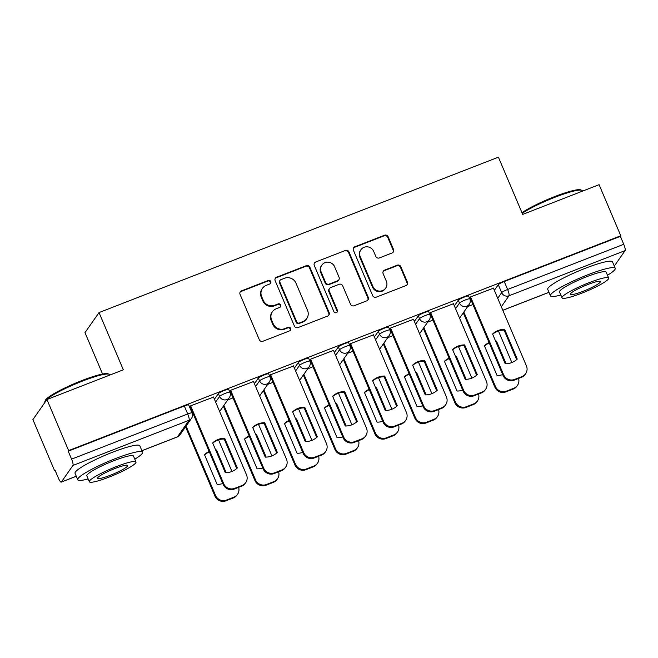 <?xml version="1.0" encoding="UTF-8"?>
<svg xmlns="http://www.w3.org/2000/svg" width="658" height="658" viewBox="0 0 658 658"><rect width="100%" height="100%" fill="white"/><g stroke="black" fill="none" stroke-linecap="round" stroke-linejoin="round"><path stroke-width="0.99" d="M270.751 281.55A1.933 1.867 35 0 0 268.242 280.473L241.511 290.877A2.764 2.673 35 0 0 240.063 294.373L259.31 339.725A2.764 2.673 35 0 0 262.896 341.263L289.627 330.859A1.933 1.867 35 0 0 290.639 328.408A1.933 1.867 35 0 0 288.13 327.33L284.675 328.679A8.842 8.554 35 0 1 273.202 323.752L271.598 319.969A8.842 8.554 35 0 1 276.22 308.775L279.683 307.434A1.933 1.867 35 0 0 280.695 304.983A1.933 1.867 35 0 0 278.186 303.906L274.723 305.246A8.842 8.554 35 0 1 263.249 300.319L261.645 296.544A8.842 8.554 35 0 1 266.276 285.35L269.739 284.001A1.933 1.867 35 0 0 270.751 281.55M270.339 283.614A1.933 1.867 35 0 0 267.831 281.056L241.099 291.461A2.764 2.673 35 0 0 240.129 292.119M290.236 330.481A1.933 1.867 35 0 0 287.719 327.923L284.264 329.263L284.675 328.679M280.283 307.047A1.933 1.867 35 0 0 277.775 304.49L274.32 305.838L274.723 305.246M392.086 252.976A2.764 2.673 35 0 0 393.533 249.481L388.138 236.757A2.764 2.673 35 0 0 384.552 235.219L354.859 246.766A2.764 2.673 35 0 0 353.412 250.27L372.658 295.615A2.764 2.673 35 0 0 376.244 297.161L405.937 285.605A2.764 2.673 35 0 0 407.384 282.109L400.862 266.737A2.764 2.673 35 0 0 397.276 265.199L384.568 270.142A2.764 2.673 35 0 0 383.12 273.638L386.353 281.262A7.394 7.148 35 0 1 378.918 291.05A7.394 7.148 35 0 1 372.897 286.501L360.222 256.645A7.394 7.148 35 0 1 367.658 246.857A7.394 7.148 35 0 1 373.686 251.405L375.792 256.381A2.764 2.673 35 0 0 379.378 257.928L392.086 252.976M72.948 465.445L61.367 482.018A5.634 1.201 -111.3 0 1 61.227 482.133A5.634 1.201 -111.3 0 1 58.365 478.053L54.992 470.1L54.581 470.684L32.9 419.607L46.94 399.521L123.334 369.804L99.037 312.566L498.41 157.172L522.699 214.409L599.093 184.684L620.774 235.761L68.621 450.598L68.21 451.191L71.59 459.144L187.711 413.964A5.634 0.773 -23 0 1 192.078 412.928L188.698 404.974A5.634 0.773 -23 0 0 184.33 406.002L187.711 413.964A5.634 1.201 -111.3 0 1 189.068 420.265L72.948 465.445A5.634 1.201 -111.3 0 0 71.59 459.144M46.94 399.521L68.621 450.598M309.885 267.206A2.764 2.673 35 0 0 306.299 265.668L276.607 277.215A2.764 2.673 35 0 0 275.159 280.719L294.406 326.064A2.764 2.673 35 0 0 297.992 327.602L327.684 316.054A2.764 2.673 35 0 0 329.132 312.558L309.885 267.206L309.474 267.79A2.764 2.673 35 0 0 305.888 266.251L276.196 277.799A2.764 2.673 35 0 0 275.225 278.457M315.733 261.991L345.425 250.443A2.764 2.673 35 0 1 349.011 251.981L368.258 297.334A2.764 2.673 35 0 1 366.81 300.829L354.103 305.773A2.764 2.673 35 0 1 350.517 304.235L342.711 285.843A2.764 2.673 35 0 0 339.125 284.297L330.694 287.579A2.764 2.673 35 0 0 329.255 291.083L337.381 310.231A1.933 1.867 35 0 1 335.432 312.789A1.933 1.867 35 0 1 333.853 311.596L314.285 265.495A2.764 2.673 35 0 1 315.733 261.991L345.425 250.443M494.355 290.334L498.295 284.692L501.676 292.654A5.634 0.773 -23 0 1 507.622 289.487L623.743 244.299A5.634 1.201 68.7 0 1 625.1 250.608L614.292 266.071M54.581 470.684L55.149 470.462M102.566 374.032L84.989 332.644L99.037 312.566M620.774 235.761L620.362 236.345L623.743 244.299M213.521 397.087L190.581 405.871L190.154 406.677M253.511 381.533L230.571 390.317L230.144 391.123M293.493 365.971L270.561 374.756L270.134 375.562M333.483 350.41L310.551 359.194L310.115 360M373.473 334.848L350.533 343.632L350.105 344.438M413.463 319.294L390.523 328.079L390.095 328.885M453.452 303.733L430.513 312.517L430.085 313.323M493.434 288.171L470.503 296.955L470.075 297.761M454.365 305.888L458.305 300.254L459.506 303.075A5.634 0.773 -23 0 1 464.893 300.13A5.634 0.773 -23 0 1 469.812 298.88L468.619 296.059A5.634 0.773 157 0 0 463.693 297.309A5.634 0.773 157 0 0 458.305 300.254M414.375 321.449L418.315 315.815L419.516 318.637A5.634 0.773 -23 0 1 424.904 315.692A5.634 0.773 -23 0 1 429.83 314.442L428.629 311.621A5.634 0.773 157 0 0 423.703 312.871A5.634 0.773 157 0 0 418.315 315.815M374.386 337.011L378.334 331.369L379.526 334.198A5.634 0.773 -23 0 1 384.914 331.254A5.634 0.773 -23 0 1 389.84 330.003L388.639 327.174A5.634 0.773 157 0 0 383.721 328.432A5.634 0.773 157 0 0 378.334 331.369M334.404 352.573L338.344 346.93L339.544 349.752A5.634 0.773 -23 0 1 344.924 346.815A5.634 0.773 -23 0 1 349.85 345.557L348.65 342.736A5.634 0.773 157 0 0 343.731 343.986A5.634 0.773 157 0 0 338.344 346.93M294.414 368.126L298.354 362.492L299.555 365.313A5.634 0.773 -23 0 1 304.942 362.369A5.634 0.773 -23 0 1 309.86 361.119L308.66 358.297A5.634 0.773 157 0 0 303.741 359.548A5.634 0.773 157 0 0 298.354 362.492M254.424 383.688L258.364 378.054L259.565 380.875A5.634 0.773 -23 0 1 264.952 377.931A5.634 0.773 -23 0 1 269.87 376.68L268.678 373.859A5.634 0.773 157 0 0 263.751 375.109A5.634 0.773 157 0 0 258.364 378.054M214.434 399.25L218.374 393.607L219.575 396.437A5.634 0.773 -23 0 1 224.962 393.492A5.634 0.773 -23 0 1 229.889 392.242L228.688 389.413A5.634 0.773 157 0 0 223.761 390.671A5.634 0.773 157 0 0 218.374 393.607M193.024 413.446L192.342 413.709M620.362 236.345L504.242 281.525A5.634 0.773 157 0 0 498.295 284.692M68.21 451.191L184.33 406.002M233.014 397.884L227.717 399.949M273.004 382.331L267.707 384.387M312.994 366.769L307.697 368.825M352.976 351.207L347.687 353.272M392.966 335.646L387.677 337.71M432.956 320.092L427.667 322.149M472.946 304.531L467.649 306.587M262.452 288.344L262.049 288.928A8.842 8.554 35 0 0 261.242 297.128L261.645 296.544M274.32 305.838A8.842 8.554 35 0 1 262.846 300.903L261.242 297.128M272.396 311.769L271.993 312.361A8.842 8.554 35 0 0 271.186 320.553L271.598 319.969M284.264 329.263A8.842 8.554 35 0 1 272.79 324.336L271.186 320.553M328.655 315.396A2.764 2.673 35 0 0 328.72 313.142L309.474 267.79M280.876 279.666A1.933 1.867 35 0 0 279.856 282.118L296.758 321.926A1.933 1.867 35 0 0 299.267 323.004L302.91 321.581A8.842 8.554 35 0 0 307.541 310.387L295.993 283.179A8.842 8.554 35 0 0 284.519 278.252L280.876 279.666M280.037 280.324L279.625 280.908A1.933 1.867 35 0 0 279.453 282.701L279.856 282.118M306.735 318.587L306.332 319.171A8.842 8.554 35 0 1 302.507 322.165L298.855 323.588A1.933 1.867 35 0 1 296.347 322.51L279.453 282.701M367.781 300.171A2.764 2.673 35 0 0 367.847 297.918L348.6 252.565A2.764 2.673 35 0 0 345.014 251.027M329.502 288.517L329.09 289.101A2.764 2.673 35 0 0 328.844 291.667L336.97 310.815L337.381 310.231M336.97 312.295A1.933 1.867 35 0 0 336.97 310.815M334.609 266.753A7.394 7.148 35 0 0 321.82 265.141A7.394 7.148 35 0 0 321.153 271.993L325.611 282.512A2.764 2.673 35 0 0 329.197 284.05L337.628 280.777A2.764 2.673 35 0 0 339.076 277.273L334.609 266.753M321.82 265.141L321.417 265.725A7.394 7.148 35 0 0 320.742 272.577L321.153 271.993M338.829 279.839L338.418 280.423A2.764 2.673 35 0 1 337.217 281.361L328.794 284.643A2.764 2.673 35 0 1 325.208 283.096L320.742 272.577M315.322 262.583A2.764 2.673 35 0 0 314.351 263.233M360.897 249.793L360.485 250.377A7.394 7.148 35 0 0 359.811 257.229L360.222 256.645M385.687 288.114L385.275 288.706A7.394 7.148 35 0 1 372.486 287.085L359.811 257.229M406.907 284.947A2.764 2.673 35 0 0 406.973 282.693L400.451 267.321A2.764 2.673 35 0 0 396.864 265.783L384.157 270.726A2.764 2.673 35 0 0 383.186 271.384M393.056 252.318A2.764 2.673 35 0 0 393.122 250.065L387.726 237.341A2.764 2.673 35 0 0 384.14 235.803L354.448 247.359A2.764 2.673 35 0 0 353.478 248.017M209.178 451.495A17.593 17.018 35 0 0 204.49 454.662L217.107 484.387A17.593 17.018 35 0 0 222.774 483.531M225.324 472.683L216.005 450.738A17.593 17.018 35 0 0 215.98 450.738L216.54 449.973A17.593 17.018 35 0 0 215.659 449.982M216.54 449.973L226.171 472.674M186.091 426.096L215.495 495.359A8.447 8.167 35 0 0 226.451 500.072L233.886 497.177A8.447 8.167 35 0 0 238.624 487.364M231.937 471.473L218.53 439.881M209.367 451.947A17.593 17.018 35 0 0 204.572 454.859M237.538 494.314L237.003 495.079A8.447 8.167 -145 0 1 233.351 497.941L225.916 500.828A8.447 8.167 -145 0 1 214.96 496.124L215.495 495.359M185.564 426.861L214.96 496.124M212.764 443.147A17.593 17.018 -145 0 1 224.189 439.026L236.724 468.554M190.656 405.846L223.679 483.655A8.447 8.167 35 0 0 234.643 488.359L242.07 485.472A8.447 8.167 35 0 0 245.73 482.61L245.195 483.367A8.447 8.167 -145 0 1 241.544 486.229L234.108 489.124A8.447 8.167 -145 0 1 223.152 484.411L190.104 406.562M224.723 438.261A17.593 17.018 -145 0 0 212.674 442.949L225.299 472.683A17.593 17.018 -145 0 0 237.341 467.994L224.723 438.261L224.189 439.026M245.73 482.61A8.447 8.167 35 0 0 246.495 474.78L213.472 396.971M249.16 435.933A17.593 17.018 35 0 0 244.48 439.1L257.097 468.833A17.593 17.018 35 0 0 262.764 467.97M265.281 457.121A17.593 17.018 -145 0 0 277.331 452.433L264.713 422.707A17.593 17.018 -145 0 0 252.664 427.396L265.281 457.121L255.995 435.177L256.521 434.412A17.593 17.018 35 0 0 255.649 434.42M256.521 434.412L266.161 457.113M223.901 405.41L255.485 479.805A8.447 8.167 35 0 0 266.441 484.51L273.876 481.615A8.447 8.167 35 0 0 278.614 471.802M271.918 455.912L258.512 424.328M249.357 436.386A17.593 17.018 35 0 0 244.562 439.297M277.528 478.761L276.993 479.517A8.447 8.167 -145 0 1 273.341 482.38L265.906 485.275A8.447 8.167 -145 0 1 254.95 480.562L255.485 479.805M223.375 406.167L254.95 480.562M289.15 420.372A17.593 17.018 35 0 0 284.47 423.546L297.087 453.272A17.593 17.018 35 0 0 302.754 452.416M305.296 441.559L295.985 419.615A17.593 17.018 35 0 0 295.96 419.615L296.511 418.858A17.593 17.018 35 0 0 295.639 418.866M296.511 418.858L306.151 441.551M263.891 389.849L295.467 464.244A8.447 8.167 35 0 0 306.431 468.948L313.866 466.061A8.447 8.167 35 0 0 318.604 456.249M311.908 440.35L298.502 408.766M289.347 420.824A17.593 17.018 35 0 0 284.552 423.744M317.518 463.199L316.983 463.956A8.447 8.167 -145 0 1 313.331 466.818L305.896 469.713A8.447 8.167 -145 0 1 294.94 465L295.467 464.244M263.356 390.605L294.94 465M252.746 427.593A17.593 17.018 -145 0 1 264.179 423.464L276.714 453M230.645 390.284L263.669 468.093A8.447 8.167 35 0 0 274.625 472.798L282.06 469.911A8.447 8.167 35 0 0 285.712 467.048L285.185 467.813A8.447 8.167 -145 0 1 281.534 470.667L274.098 473.563A8.447 8.167 -145 0 1 263.134 468.858L230.094 391M285.712 467.048A8.447 8.167 35 0 0 286.485 459.218L253.453 381.41M264.713 422.707L264.179 423.464M292.736 412.031A17.593 17.018 -145 0 1 304.169 407.911L316.704 437.438M270.627 374.731L303.659 452.531A8.447 8.167 35 0 0 314.614 457.244L322.05 454.349A8.447 8.167 35 0 0 325.702 451.487L325.167 452.252A8.447 8.167 -145 0 1 321.515 455.114L314.088 458.001A8.447 8.167 -145 0 1 303.124 453.296L270.076 375.438M304.703 407.146A17.593 17.018 -145 0 0 292.654 411.834L305.271 441.559A17.593 17.018 -145 0 0 317.321 436.871L304.703 407.146L304.169 407.911M325.702 451.487A8.447 8.167 35 0 0 326.475 443.656L293.443 365.848M44.917 401.454L45.361 400.368A34.348 4.738 -23 0 1 81.921 380.546A34.348 4.738 -23 0 1 107.978 373.793L109.072 374.221A35.187 4.853 157 0 0 82.373 381.138A35.187 4.853 157 0 0 44.917 401.454A35.187 4.853 157 0 0 44.867 402.211L44.941 402.383M109.804 375.068L109.647 374.706A35.187 4.853 157 0 0 109.072 374.221M134.8 459.169A35.187 4.853 157 0 0 142.556 452.219A35.187 4.853 157 0 0 115.273 458.651A35.187 4.853 157 0 0 77.767 479.723A35.187 4.853 157 0 0 88.147 478.966M142.556 452.219L139.825 445.803A35.187 4.853 157 0 0 112.551 452.235A35.187 4.853 157 0 0 75.045 473.308L77.767 479.723M89.34 481.771L86.84 475.874A25.333 3.496 -23 0 1 113.842 460.707A25.333 3.496 -23 0 1 133.484 456.068L135.984 461.974A25.333 3.496 157 0 0 116.351 466.604A25.333 3.496 157 0 0 89.34 481.771A25.333 3.496 157 0 0 108.981 477.14A25.333 3.496 157 0 0 135.984 461.974M115.043 468.48A16.327 2.254 157 0 0 97.631 478.259A16.327 2.254 157 0 0 110.289 475.273A16.327 2.254 157 0 0 127.693 465.494A16.327 2.254 157 0 0 115.043 468.48M521.991 212.723A34.348 4.738 -23 0 1 554.612 196.627A34.348 4.738 -23 0 1 580.66 189.874L581.754 190.302A35.187 4.853 157 0 0 555.056 197.219A35.187 4.853 157 0 0 522.23 213.299M582.486 191.141L582.33 190.787A35.187 4.853 157 0 0 581.754 190.302M607.482 275.25A35.187 4.853 157 0 0 615.238 268.299A35.187 4.853 157 0 0 587.964 274.731A35.187 4.853 157 0 0 550.45 295.804A35.187 4.853 157 0 0 560.838 295.047M615.238 268.299L612.516 261.884A35.187 4.853 157 0 0 585.233 268.316A35.187 4.853 157 0 0 547.727 289.38L550.45 295.804M562.031 297.852L559.522 291.955A25.333 3.496 -23 0 1 586.525 276.779A25.333 3.496 -23 0 1 606.166 272.149L608.675 278.054A25.333 3.496 157 0 0 589.033 282.685A25.333 3.496 157 0 0 562.031 297.852A25.333 3.496 157 0 0 581.664 293.221A25.333 3.496 157 0 0 608.675 278.054M587.726 284.56A16.327 2.254 157 0 0 570.322 294.332A16.327 2.254 157 0 0 582.972 291.346A16.327 2.254 157 0 0 600.376 281.575A16.327 2.254 157 0 0 587.726 284.56M329.14 404.818A17.593 17.018 35 0 0 324.452 407.985L337.077 437.71A17.593 17.018 35 0 0 342.736 436.854M345.286 426.006L335.967 404.053A17.593 17.018 35 0 0 335.942 404.053L336.501 403.296A17.593 17.018 35 0 0 335.629 403.305M336.501 403.296L346.141 425.997M303.881 374.287L335.457 448.682A8.447 8.167 35 0 0 346.421 453.395L353.848 450.5A8.447 8.167 35 0 0 358.594 440.687M351.898 424.788L338.492 393.204M329.329 405.27A17.593 17.018 35 0 0 324.542 408.182M357.508 447.637L356.973 448.402A8.447 8.167 -145 0 1 353.321 451.256L345.886 454.152A8.447 8.167 -145 0 1 334.93 449.447L335.457 448.682M303.346 375.052L334.93 449.447M369.13 389.256A17.593 17.018 35 0 0 364.442 392.423L377.059 422.156A17.593 17.018 35 0 0 382.726 421.293M385.251 410.444A17.593 17.018 -145 0 0 397.3 405.756L384.675 376.031A17.593 17.018 -145 0 0 372.634 380.711L385.251 410.444L375.957 388.5L376.491 387.735A17.593 17.018 35 0 0 375.611 387.743M376.491 387.735L386.123 410.436M343.871 358.725L375.447 433.12A8.447 8.167 35 0 0 386.402 437.833L393.838 434.938A8.447 8.167 35 0 0 398.575 425.126M391.888 409.235L378.482 377.643M369.319 389.709A17.593 17.018 35 0 0 364.524 392.62M397.49 432.076L396.963 432.841A8.447 8.167 -145 0 1 393.311 435.703L385.876 438.59A8.447 8.167 -145 0 1 374.912 433.885L375.447 433.12M343.336 359.49L374.912 433.885M409.12 373.695A17.593 17.018 35 0 0 404.431 376.861L417.049 406.595A17.593 17.018 35 0 0 422.716 405.731M425.265 394.882L415.946 372.938A17.593 17.018 35 0 0 415.922 372.938L416.481 372.173A17.593 17.018 35 0 0 415.601 372.181M416.481 372.173L426.113 394.874M383.861 343.172L415.437 417.567A8.447 8.167 35 0 0 426.392 422.272L433.828 419.376A8.447 8.167 35 0 0 438.565 409.564M431.878 393.673L418.472 362.089M409.309 374.147A17.593 17.018 35 0 0 404.514 377.059M437.48 416.522L436.953 417.279A8.447 8.167 -145 0 1 433.293 420.141L425.866 423.036A8.447 8.167 -145 0 1 414.902 418.324L415.437 417.567M383.326 343.928L414.902 418.324M332.726 396.47A17.593 17.018 -145 0 1 344.159 392.349L356.694 421.877M310.617 359.169L343.649 436.978A8.447 8.167 35 0 0 354.604 441.683L362.04 438.787A8.447 8.167 35 0 0 365.692 435.933L365.157 436.69A8.447 8.167 -145 0 1 361.505 439.552L354.07 442.447A8.447 8.167 -145 0 1 343.114 437.735L310.066 359.885M344.693 391.584A17.593 17.018 -145 0 0 332.644 396.272L345.261 426.006A17.593 17.018 -145 0 0 357.31 421.317L344.693 391.584L344.159 392.349M365.692 435.933A8.447 8.167 35 0 0 366.457 428.095L333.433 350.295M372.716 380.916A17.593 17.018 -145 0 1 384.149 376.787L396.684 406.315M350.607 343.608L383.639 421.416A8.447 8.167 35 0 0 394.594 426.121L402.03 423.234A8.447 8.167 35 0 0 405.682 420.372L405.147 421.128A8.447 8.167 -145 0 1 401.495 423.991L394.06 426.886A8.447 8.167 -145 0 1 383.104 422.173L350.056 344.323M405.682 420.372A8.447 8.167 35 0 0 406.447 412.541L373.423 334.733M384.675 376.031L384.149 376.787M412.706 365.354A17.593 17.018 -145 0 1 424.139 361.226L436.673 390.762M390.597 328.046L423.62 405.854A8.447 8.167 35 0 0 434.584 410.567L442.02 407.672A8.447 8.167 35 0 0 445.672 404.81L445.137 405.575A8.447 8.167 -145 0 1 441.485 408.429L434.05 411.324A8.447 8.167 -145 0 1 423.094 406.619L390.046 328.761M424.665 360.469A17.593 17.018 -145 0 0 412.615 365.157L425.241 394.882A17.593 17.018 -145 0 0 437.29 390.194L424.665 360.469L424.139 361.226M445.672 404.81A8.447 8.167 35 0 0 446.437 396.98L413.413 319.171M449.11 358.133A17.593 17.018 35 0 0 444.421 361.308L457.039 391.033A17.593 17.018 35 0 0 462.706 390.178M465.231 379.321A17.593 17.018 -145 0 0 477.272 374.641L464.655 344.907A17.593 17.018 -145 0 0 452.605 349.595L465.231 379.321L455.936 357.376L456.471 356.62A17.593 17.018 35 0 0 455.591 356.628M456.471 356.62L466.103 379.312M423.842 327.61L455.426 402.005A8.447 8.167 35 0 0 466.382 406.71L473.818 403.823A8.447 8.167 35 0 0 478.555 394.01M471.868 378.111L458.462 346.527M449.299 358.585A17.593 17.018 35 0 0 444.504 361.505M477.469 400.961L476.935 401.725A8.447 8.167 -145 0 1 473.283 404.58L465.848 407.475A8.447 8.167 -145 0 1 454.892 402.77L455.426 402.005M423.316 328.367L454.892 402.77M452.696 349.793A17.593 17.018 -145 0 1 464.12 345.672L476.655 375.2M430.587 312.492L463.61 390.293A8.447 8.167 35 0 0 474.574 395.006L482.001 392.11A8.447 8.167 35 0 0 485.653 389.248L485.127 390.013A8.447 8.167 -145 0 1 481.475 392.875L474.04 395.762A8.447 8.167 -145 0 1 463.084 391.058L430.036 313.2M485.653 389.248A8.447 8.167 35 0 0 486.426 381.418L453.395 303.609M464.655 344.907L464.12 345.672M489.091 342.579A17.593 17.018 35 0 0 484.411 345.746L497.029 375.471A17.593 17.018 35 0 0 502.696 374.616M505.212 363.767A17.593 17.018 -145 0 0 517.262 359.079L504.645 329.345A17.593 17.018 -145 0 0 492.595 334.034L505.212 363.767L495.926 341.815L496.453 341.058A17.593 17.018 35 0 0 495.581 341.066M496.453 341.058L506.092 363.759M463.832 312.048L495.416 386.443A8.447 8.167 35 0 0 506.372 391.156L513.808 388.261A8.447 8.167 35 0 0 518.545 378.449M511.85 362.55L498.443 330.966M489.289 343.032A17.593 17.018 35 0 0 484.494 345.944M517.459 385.399L516.925 386.164A8.447 8.167 -145 0 1 513.273 389.026L505.837 391.913A8.447 8.167 -145 0 1 494.882 387.208L495.416 386.443M463.298 312.813L494.882 387.208M492.678 334.231A17.593 17.018 -145 0 1 504.11 330.11L516.645 359.638M470.577 296.931L503.6 374.739A8.447 8.167 35 0 0 514.556 379.444L521.991 376.549A8.447 8.167 35 0 0 525.643 373.695L525.117 374.451A8.447 8.167 -145 0 1 521.457 377.314L514.03 380.209A8.447 8.167 -145 0 1 503.066 375.496L470.018 297.646M525.643 373.695A8.447 8.167 35 0 0 526.416 365.856L493.385 288.056M504.645 329.345L504.11 330.11M267.831 281.056L268.242 280.473M287.719 327.923L288.13 327.33M277.775 304.49L278.186 303.906M497.736 298.288L501.676 292.654A5.634 5.445 -145 0 0 508.979 295.787L501.322 306.743M502.811 310.247L548.961 292.292M625.1 250.608L508.979 295.787A5.634 1.201 -111.3 0 0 507.622 289.487L504.242 281.525M141.898 450.681L177.487 436.83L189.068 420.265A5.634 5.445 35 0 0 191.503 418.356A5.634 5.634 0 0 0 192.078 412.928M61.367 482.018L76.279 476.211M455.566 308.717L459.506 303.075A5.634 5.445 -145 0 0 469.244 304.309A5.634 5.634 0 0 0 469.812 298.88M415.576 324.271L419.516 318.637A5.634 5.445 -145 0 0 429.263 319.87A5.634 5.634 0 0 0 429.83 314.442M375.586 339.832L379.526 334.198A5.634 5.445 -145 0 0 389.273 335.424A5.634 5.634 0 0 0 389.84 330.003M335.596 355.394L339.544 349.752A5.634 5.445 -145 0 0 349.283 350.985A5.634 5.634 0 0 0 349.85 345.557M295.606 370.956L299.555 365.313A5.634 5.445 -145 0 0 309.293 366.547A5.634 5.634 0 0 0 309.86 361.119M255.625 386.509L259.565 380.875A5.634 5.445 -145 0 0 269.303 382.109A5.634 5.634 0 0 0 269.87 376.68M215.635 402.071L219.575 396.437A5.634 5.445 -145 0 0 229.313 397.662A5.634 5.634 0 0 0 229.889 392.242M179.922 434.93A5.634 5.445 35 0 1 177.487 436.83A5.634 1.201 68.7 0 1 177.347 436.945A5.634 5.634 0 0 0 179.922 434.93L191.503 418.356M262.846 300.903L263.249 300.319M272.79 324.336L273.202 323.752M241.099 291.461L241.511 290.877M328.72 313.142L329.132 312.558M276.196 277.799L276.607 277.215M305.888 266.251L306.299 265.668M296.347 322.51L296.758 321.926M298.855 323.588L299.267 323.004M302.507 322.165L302.91 321.581M348.6 252.565L349.011 251.981M367.847 297.918L368.258 297.334M328.844 291.667L329.255 291.083M325.208 283.096L325.611 282.512M328.794 284.643L329.197 284.05M337.217 281.361L337.628 280.777M372.486 287.085L372.897 286.501M384.157 270.726L384.568 270.142M396.864 265.783L397.276 265.199M400.451 267.321L400.862 266.737M406.973 282.693L407.384 282.109M354.448 247.359L354.859 246.766M384.14 235.803L384.552 235.219M387.726 237.341L388.138 236.757M393.122 250.065L393.533 249.481M233.351 497.941L233.886 497.177M225.916 500.828L226.451 500.072M223.679 483.655L223.152 484.411M234.643 488.359L234.108 489.124M242.07 485.472L241.544 486.229M273.341 482.38L273.876 481.615M265.906 485.275L266.441 484.51M313.331 466.818L313.866 466.061M305.896 469.713L306.431 468.948M263.669 468.093L263.134 468.858M274.625 472.798L274.098 473.563M282.06 469.911L281.534 470.667M303.659 452.531L303.124 453.296M314.614 457.244L314.088 458.001M322.05 454.349L321.515 455.114M353.321 451.256L353.848 450.5M345.886 454.152L346.421 453.395M393.311 435.703L393.838 434.938M385.876 438.59L386.402 437.833M433.293 420.141L433.828 419.376M425.866 423.036L426.392 422.272M343.649 436.978L343.114 437.735M354.604 441.683L354.07 442.447M362.04 438.787L361.505 439.552M383.639 421.416L383.104 422.173M394.594 426.121L394.06 426.886M402.03 423.234L401.495 423.991M423.62 405.854L423.094 406.619M434.584 410.567L434.05 411.324M442.02 407.672L441.485 408.429M473.283 404.58L473.818 403.823M465.848 407.475L466.382 406.71M463.61 390.293L463.084 391.058M474.574 395.006L474.04 395.762M482.001 392.11L481.475 392.875M513.273 389.026L513.808 388.261M505.837 391.913L506.372 391.156M503.6 374.739L503.066 375.496M514.556 379.444L514.03 380.209M521.991 376.549L521.457 377.314M229.313 397.662L219.64 411.505M269.303 382.109L259.63 395.943M309.293 366.547L299.612 380.39M349.283 350.985L339.602 364.828M389.273 335.424L379.592 349.266M429.263 319.87L419.582 333.705M469.244 304.309L459.572 318.151M502.835 310.305L548.986 292.341M61.227 482.133L76.295 476.269M141.922 450.73L177.347 436.945"/></g></svg>
